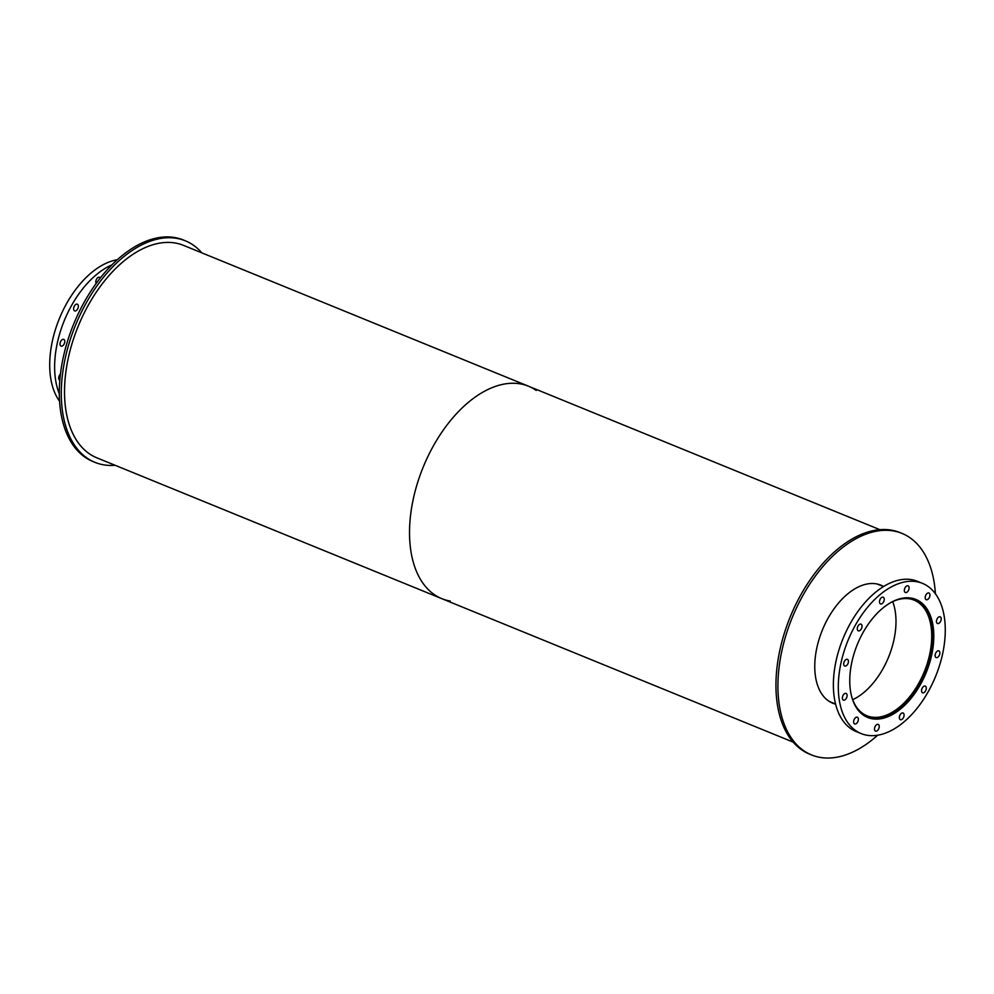 <?xml version="1.0" encoding="UTF-8"?>
<svg xmlns="http://www.w3.org/2000/svg" width="994" height="994" viewBox="0 0 994 994"><rect width="100%" height="100%" fill="white"/><g stroke="black" fill="none" stroke-linecap="round" stroke-linejoin="round"><path stroke-width="1.49" d="M852.666 699.701A62.448 36.443 112.2 0 0 889.319 655.22A62.448 36.443 112.2 0 0 892.711 601.631M891.084 602.414A62.448 36.443 -67.8 0 1 914.157 600.152A62.448 36.443 -67.8 0 1 925.054 669.807A62.448 36.443 -67.8 0 1 866.954 715.767A62.448 36.443 -67.8 0 1 852.069 697.999M883.504 586.572L878.795 584.646A63.43 37.014 112.2 0 0 876.646 583.9M828.797 701.118A63.43 37.014 112.2 0 0 830.847 702.087L835.556 704.013M862.457 714.45A63.43 37.014 112.2 0 0 866.582 716.674A63.43 37.014 112.2 0 0 925.6 669.993A63.43 37.014 112.2 0 0 914.53 599.233A63.43 37.014 112.2 0 0 910.019 597.941M914.318 599.158A63.753 37.2 112.2 0 0 913.362 598.587M865.289 716.326A63.753 37.2 112.2 0 0 866.37 716.587M927.004 670.552A63.753 37.2 -67.8 0 1 867.687 717.482A63.753 37.2 -67.8 0 1 857.35 644.398A63.753 37.2 -67.8 0 1 915.884 599.432A63.753 37.2 -67.8 0 1 927.004 670.552M857.996 721.259A3.603 2.1 -67.8 0 1 854.641 723.918A3.603 2.1 -67.8 0 1 854.057 719.78A3.603 2.1 -67.8 0 1 857.375 717.246A3.603 2.1 -67.8 0 1 857.996 721.259M846.726 697.453A3.603 2.1 -67.8 0 1 843.372 700.111A3.603 2.1 -67.8 0 1 842.788 695.974A3.603 2.1 -67.8 0 1 846.105 693.427A3.603 2.1 -67.8 0 1 846.726 697.453M848.068 663.383A3.603 2.1 -67.8 0 1 844.714 666.03A3.603 2.1 -67.8 0 1 844.13 661.905A3.603 2.1 -67.8 0 1 847.435 659.357A3.603 2.1 -67.8 0 1 848.068 663.383M861.649 628.171A3.603 2.1 -67.8 0 1 858.294 630.83A3.603 2.1 -67.8 0 1 857.71 626.692A3.603 2.1 -67.8 0 1 861.028 624.157A3.603 2.1 -67.8 0 1 861.649 628.171M883.852 601.258A3.603 2.1 -67.8 0 1 880.485 603.917A3.603 2.1 -67.8 0 1 879.901 599.78A3.603 2.1 -67.8 0 1 883.219 597.245A3.603 2.1 -67.8 0 1 883.852 601.258M908.702 589.864A3.603 2.1 -67.8 0 1 905.348 592.523A3.603 2.1 -67.8 0 1 904.764 588.386A3.603 2.1 -67.8 0 1 908.069 585.839A3.603 2.1 -67.8 0 1 908.702 589.864M929.564 597.034A3.603 2.1 -67.8 0 1 926.209 599.68A3.603 2.1 -67.8 0 1 925.625 595.543A3.603 2.1 -67.8 0 1 928.93 593.008A3.603 2.1 -67.8 0 1 929.564 597.034M940.833 620.84A3.603 2.1 -67.8 0 1 937.479 623.486A3.603 2.1 -67.8 0 1 936.895 619.361A3.603 2.1 -67.8 0 1 940.2 616.814A3.603 2.1 -67.8 0 1 940.833 620.84M939.492 654.909A3.603 2.1 -67.8 0 1 936.137 657.568A3.603 2.1 -67.8 0 1 935.553 653.431A3.603 2.1 -67.8 0 1 938.858 650.884A3.603 2.1 -67.8 0 1 939.492 654.909M925.911 690.122A3.603 2.1 -67.8 0 1 922.556 692.768A3.603 2.1 -67.8 0 1 921.972 688.631A3.603 2.1 -67.8 0 1 925.277 686.096A3.603 2.1 -67.8 0 1 925.911 690.122M903.708 717.022A3.603 2.1 -67.8 0 1 900.353 719.681A3.603 2.1 -67.8 0 1 899.769 715.543A3.603 2.1 -67.8 0 1 903.086 713.009A3.603 2.1 -67.8 0 1 903.708 717.022M878.858 728.428A3.603 2.1 -67.8 0 1 875.503 731.075A3.603 2.1 -67.8 0 1 874.919 726.949A3.603 2.1 -67.8 0 1 878.224 724.402A3.603 2.1 -67.8 0 1 878.858 728.428M922.457 583.354L917.524 581.341A81.123 47.339 112.2 0 0 843.036 638.558A81.123 47.339 112.2 0 0 856.194 731.559L861.127 733.572A81.123 47.339 112.2 0 0 936.609 673.857A81.123 47.339 112.2 0 0 922.457 583.354A81.123 47.339 112.2 0 0 847.957 640.571A81.123 47.339 112.2 0 0 861.127 733.572M59.826 380.193A3.603 2.1 -67.8 0 1 59.702 380.155A3.603 2.1 -67.8 0 1 58.721 377.509A3.603 2.1 -67.8 0 1 60.448 374.067M64.399 343.427A3.603 2.1 -67.8 0 1 61.044 346.086A3.603 2.1 -67.8 0 1 60.46 341.948A3.603 2.1 -67.8 0 1 63.765 339.401A3.603 2.1 -67.8 0 1 64.399 343.427M77.979 308.215A3.603 2.1 -67.8 0 1 74.625 310.873A3.603 2.1 -67.8 0 1 74.041 306.736A3.603 2.1 -67.8 0 1 77.358 304.201A3.603 2.1 -67.8 0 1 77.979 308.215M96.194 283.427A3.603 2.1 -67.8 0 1 96.53 279.215A3.603 2.1 -67.8 0 1 99.549 277.289A3.603 2.1 -67.8 0 1 100.295 278.034M117.317 259.745A81.123 47.339 112.2 0 0 59.367 318.602A81.123 47.339 112.2 0 0 59.565 401.203M111.937 264.864A81.123 47.339 112.2 0 0 59.305 393.773M882.287 586.075A63.753 37.2 112.2 0 0 879.901 584.77M831.717 702.77A63.753 37.2 112.2 0 0 834.339 703.516M835.594 704.15A63.753 37.2 -67.8 0 1 832.699 703.193A63.753 37.2 -67.8 0 1 822.349 630.109A63.753 37.2 -67.8 0 1 880.895 585.155A63.753 37.2 -67.8 0 1 883.629 586.497M935.416 593.753A119.64 69.816 112.2 0 0 902.018 533.405L900.042 532.61A119.64 69.816 112.2 0 0 790.193 616.976A119.64 69.816 112.2 0 0 809.601 754.135L811.576 754.943A119.64 69.816 112.2 0 0 877.665 735.212M902.018 533.405A119.64 69.816 112.2 0 0 792.156 617.783A119.64 69.816 112.2 0 0 811.576 754.943M201.857 252.861A119.64 69.816 112.2 0 0 185.381 240.821L183.405 240.014A119.64 69.816 112.2 0 0 73.544 324.392A119.64 69.816 112.2 0 0 92.964 461.551L94.939 462.347A119.64 69.816 112.2 0 0 115.13 465.291M185.381 240.821A119.64 69.816 112.2 0 0 75.519 325.2A119.64 69.816 112.2 0 0 94.939 462.347M536.251 390.456A114.72 66.946 112.2 0 0 528.535 386.231A114.72 66.946 112.2 0 0 423.183 467.143A114.72 66.946 112.2 0 0 441.808 598.661A114.72 66.946 112.2 0 0 450.27 601.059M183.517 245.381A114.72 66.946 112.2 0 0 78.178 326.281A114.72 66.946 112.2 0 0 96.791 457.799L441.808 598.661A114.72 66.946 112.2 0 1 423.183 467.143A114.72 66.946 112.2 0 1 528.535 386.231L183.517 245.381M914.53 599.233L912.268 598.313M866.582 716.674L864.32 715.755M879.852 529.665L528.535 386.231M793.125 742.096L441.808 598.661"/></g></svg>
